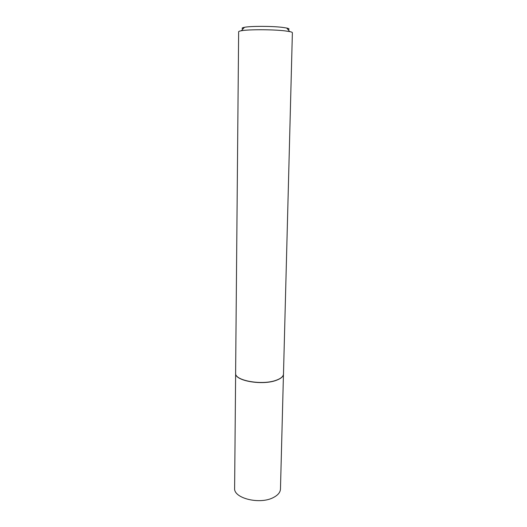 <?xml version="1.0" encoding="UTF-8"?>
<svg xmlns="http://www.w3.org/2000/svg" width="527" height="527" viewBox="0 0 527 527"><rect width="100%" height="100%" fill="white"/><g stroke="black" fill="none" stroke-linecap="round" stroke-linejoin="round"><path stroke-width="0.79" d="M283.401 374.717C282.913 376.904 280.562 378.761 276.352 380.296C262.439 385.711 234.601 380.804 235.635 373.412M283.454 374.427L280.469 489.023C280.311 492.29 278.019 495.09 273.592 497.422C260.147 504.906 233.408 498.338 234.62 488.219L235.635 373.597M276.372 380.178C262.446 385.593 234.574 380.685 235.615 373.287L238.639 31.778C238.652 31.403 239.548 31.06 241.32 30.75C248.349 29.374 272.505 29.407 284.6 30.829L289.738 31.594C291.503 31.969 292.38 32.345 292.38 32.72L283.486 374.117C283.289 376.489 280.911 378.511 276.372 380.178M243.006 28.906C241.425 28.326 241.913 27.793 244.475 27.299C250.681 26.04 271.636 26.054 282.202 27.345L286.708 28.036C289.251 28.616 289.718 29.169 288.117 29.696M244.475 27.299L241.32 30.75M286.708 28.036L289.738 31.594"/></g></svg>
